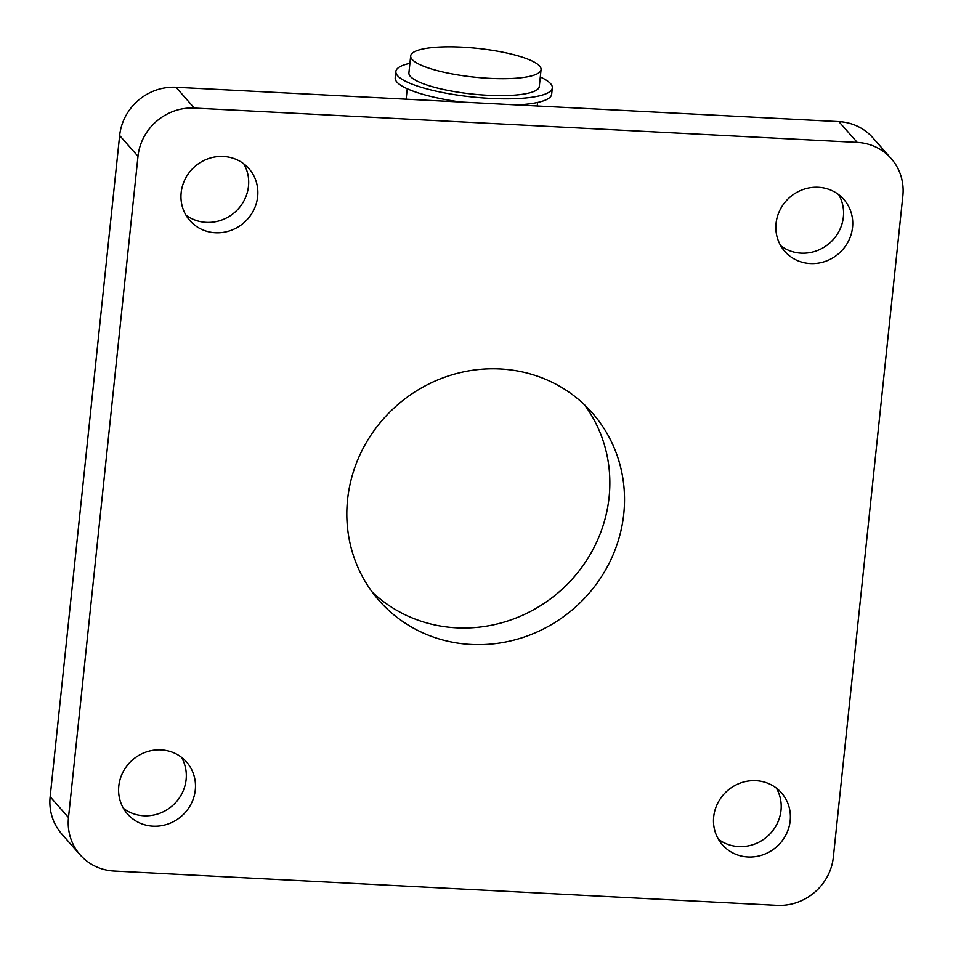 <?xml version="1.0" encoding="UTF-8"?>
<svg xmlns="http://www.w3.org/2000/svg" width="953" height="953" viewBox="0 0 953 953"><rect width="100%" height="100%" fill="white"/><g stroke="black" fill="none" stroke-linecap="round" stroke-linejoin="round"><path stroke-width="1.43" d="M409.909 63.303A78.658 17.368 6 0 0 395.864 71.487L395.197 77.836A78.658 17.368 6 0 0 460.764 102.031M516.812 104.925A78.658 17.368 6 0 0 551.656 94.287L552.323 87.926A78.658 17.368 6 0 0 550.584 83.661A78.658 17.368 6 0 0 540.28 77.014M395.864 71.487A78.658 17.368 6 0 0 472.271 96.98A78.658 17.368 6 0 0 552.323 87.926M410.683 55.893L408.908 72.857A65.543 14.474 6 0 0 472.581 94.097A65.543 14.474 6 0 0 539.279 86.556L541.066 69.605A65.543 14.474 6 0 0 539.612 66.055A65.543 14.474 6 0 0 469.71 47.65A65.543 14.474 6 0 0 410.683 55.893A65.543 14.474 6 0 0 474.356 77.145A65.543 14.474 6 0 0 541.066 69.605M50.152 796.744A52.439 49.723 138.6 0 0 61.814 834.066L80.159 854.865A52.439 49.723 -41.4 0 1 68.497 817.543L50.152 796.744L119.649 135.517L137.994 156.304L68.497 817.543M891.186 158.567L872.841 137.768A52.439 49.723 138.6 0 0 838.866 121.603L857.212 142.39A52.439 49.723 -41.4 0 1 891.186 158.567A52.439 49.723 -41.4 0 1 902.848 195.901L833.351 857.128A52.439 49.723 -41.4 0 1 777.017 905.35L114.134 871.042A52.439 49.723 -41.4 0 1 80.159 854.865M857.212 142.39L194.329 108.082L175.983 87.283A52.439 49.723 138.6 0 0 119.649 135.517M137.994 156.304A52.439 49.723 -41.4 0 1 194.329 108.082M257.655 196.592A39.323 37.298 -41.4 0 1 230.638 230.519A39.323 37.298 -41.4 0 1 189.921 220.631A39.323 37.298 -41.4 0 1 194.734 166.644A39.323 37.298 -41.4 0 1 248.9 168.598A39.323 37.298 -41.4 0 1 257.655 196.592M790.18 820.795A39.323 37.298 -41.4 0 1 763.15 854.722A39.323 37.298 -41.4 0 1 722.445 844.835A39.323 37.298 -41.4 0 1 727.258 790.847A39.323 37.298 -41.4 0 1 781.424 792.801A39.323 37.298 -41.4 0 1 790.18 820.795M852.542 227.386A39.323 37.298 -41.4 0 1 825.524 261.301A39.323 37.298 -41.4 0 1 784.807 251.425A39.323 37.298 -41.4 0 1 789.632 197.438A39.323 37.298 -41.4 0 1 843.798 199.391A39.323 37.298 -41.4 0 1 852.542 227.386M195.282 790.001A39.323 37.298 -41.4 0 1 168.264 823.928A39.323 37.298 -41.4 0 1 127.547 814.053A39.323 37.298 -41.4 0 1 132.372 760.065A39.323 37.298 -41.4 0 1 186.538 762.007A39.323 37.298 -41.4 0 1 195.282 790.001M623.774 513.87A142.021 134.683 -41.4 0 1 526.199 636.354A142.021 134.683 -41.4 0 1 379.175 600.676A142.021 134.683 -41.4 0 1 396.567 405.728A142.021 134.683 -41.4 0 1 592.17 412.768A142.021 134.683 -41.4 0 1 623.774 513.87M838.866 121.603L175.983 87.283M243.801 163.856A39.323 37.298 -41.4 0 1 248.483 186.192A39.323 37.298 -41.4 0 1 224.848 218.749A39.323 37.298 -41.4 0 1 185.847 214.985M776.326 788.06A39.323 37.298 -41.4 0 1 781.007 810.395A39.323 37.298 -41.4 0 1 757.361 842.94A39.323 37.298 -41.4 0 1 718.371 839.188M838.7 194.638A39.323 37.298 -41.4 0 1 843.369 216.986A39.323 37.298 -41.4 0 1 819.735 249.531A39.323 37.298 -41.4 0 1 780.733 245.767M181.439 757.266A39.323 37.298 -41.4 0 1 186.109 779.614A39.323 37.298 -41.4 0 1 162.475 812.159A39.323 37.298 -41.4 0 1 123.473 808.394M372.194 592.027A142.021 134.683 138.6 0 0 516.955 617.663A142.021 134.683 138.6 0 0 609.098 497.228A142.021 134.683 138.6 0 0 584.475 404.763M537.242 105.986L537.611 102.459M406.133 99.195L407.229 88.76"/></g></svg>
